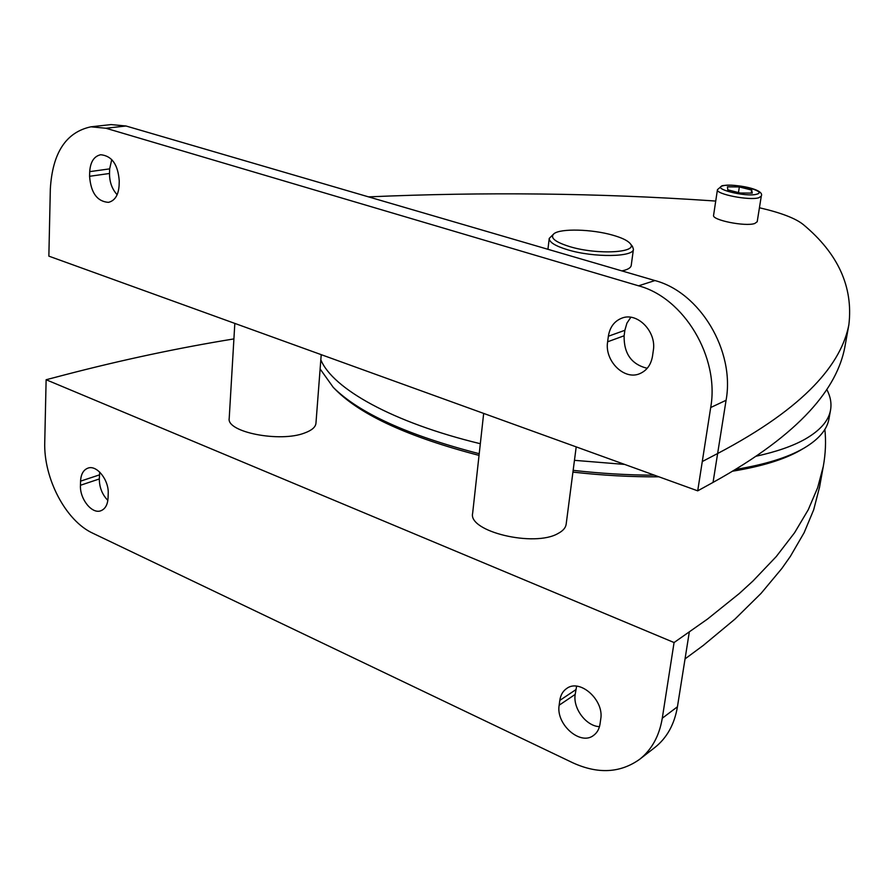 <?xml version="1.0" encoding="UTF-8"?>
<svg xmlns="http://www.w3.org/2000/svg" width="895" height="895" viewBox="0 0 895 895"><rect width="100%" height="100%" fill="white"/><g stroke="black" fill="none" stroke-linecap="round" stroke-linejoin="round"><path stroke-width="1.34" d="M826.846 389.582C830.482 396.53 831.712 403.354 830.538 410.089C828.658 420.829 820.1 430.562 804.885 439.277C792.668 446.124 776.401 451.774 756.085 456.226M830.538 410.089L828.949 418.927C827.092 429.477 818.992 439.087 804.65 447.757L803.251 448.563C787.309 457.669 764.733 464.617 735.522 469.428M804.65 447.757L800.096 450.431C784.199 459.504 761.701 466.418 732.602 471.195M624.654 464.415L574.456 460.332M480.324 443.719C392.446 422.496 332.526 388.475 320.824 359.801M658.921 476.811C631.255 477.013 602.592 475.446 572.934 472.101M479.038 455.387C409.015 437.152 361.289 415.347 335.849 389.985L333.835 387.949M576.201 446.896L566.155 524.28C565.64 527.826 562.966 530.88 558.122 533.442C534.438 547.539 467.794 531.485 472.649 513.238L483.669 413.423M321.215 354.655L315.946 423.335C315.521 427.183 311.728 430.406 304.568 433.012C280.001 442.689 226.178 432.117 229.209 418.368L234.826 323.408M824.866 429.387C826.107 441.257 825.593 453.586 823.299 466.373L817.661 487.685L808.219 509.814L794.57 532.771L776.301 556.511L752.975 581.012L739.281 593.53L707.497 619.072L674.069 642.543L46.126 379.737L65.436 374.681C122.872 359.734 179.034 347.819 233.908 338.914M697.708 490.84L710.697 407.527C719.737 357.318 684.015 297.8 638.582 285.818L105.946 128.254L90.954 126.81C66.006 132.169 52.469 152.9 50.333 189.002L48.856 256.138L697.708 490.84L713.046 482.405C801.864 433.269 837.038 387.569 844.779 347.439L844.914 346.701M608.365 336.24C609.842 327.134 614.35 321.092 621.913 318.117C637.318 311.84 656.717 331.653 653.316 350.504L652.511 356.12C651.045 364.69 646.861 370.508 639.947 373.584C624.352 380.755 604.338 360.864 607.627 341.789L608.365 336.24L624.867 330.3L624.117 335.77C623.793 353.603 631.49 364.444 647.208 368.292M89.713 171.639C90.395 161.85 94.064 156.211 100.721 154.734C111.886 155.842 118.062 164.602 119.248 181.014L119.091 185.724C118.364 195.267 114.806 200.804 108.407 202.359C97.13 201.487 90.854 192.794 89.578 176.293L89.713 171.639L109.66 168.875L109.514 173.473C109.481 181.998 112.02 189.08 117.144 194.73M759.43 207.763C781.055 212.753 795.689 218.38 803.341 224.611C838.112 253.553 853.293 286.903 848.885 324.672C841.445 363.113 806.54 406.777 717.633 453.519L726.08 400.278C735.142 350.795 699.901 292.285 654.927 280.56L125.994 125.994L111.058 124.584L90.954 126.81M368.572 196.878C483.926 191.787 598.061 193.074 710.999 200.737L715.72 201.084M757.204 221.736L754.72 223.515C745.311 226.838 711.592 220.047 713.583 215.281L717.443 189.673C715.485 194.125 749.395 200.793 758.815 197.75L761.287 196.106L757.204 221.736M553.983 233.696C549.687 237.678 554.956 241.997 569.791 246.64C597.67 255.165 639.298 252.67 630.069 243.44C627.496 240.475 621.745 237.734 612.818 235.184C592.098 229.154 560.606 228.27 553.983 233.696L549.239 238.406C549.183 242.243 555.381 246.058 567.844 249.839C593.721 257.749 633.85 257.167 633.436 249.19L631.221 265.468C630.919 267.381 628.805 268.947 624.867 270.167L621.913 270.905M633.436 249.19L632.418 246.326L630.069 243.44M630.841 317.289L626.914 323.151L624.867 330.3M111.752 159.545L109.66 168.875M108.06 497.956C107.657 504.679 105.286 508.931 100.945 510.721C92.028 514.48 79.621 498.974 80.449 485.269L80.561 481.152C80.942 474.238 83.392 469.897 87.923 468.141C96.772 464.594 109.112 480.112 108.205 493.805L108.06 497.956M600.03 723.977C599.27 728.966 597.144 732.748 593.665 735.332C580.419 746.117 555.683 724.245 559.162 705.193L559.8 700.416C560.572 695.102 562.865 691.119 566.68 688.49C579.882 678.354 604.338 700.125 600.724 719.144L600.03 723.977M46.126 379.737L44.75 442.074C43.475 478.277 65.76 520.89 92.823 533.23L572.789 762.786C597.983 774.264 620.269 773.09 639.668 759.296L654.927 747.426C666.932 737.894 674.438 724.346 677.437 706.781L685.044 658.899L703.224 645.474L734.985 619.094L761.03 593.419L781.827 568.504L790.386 556.354L804.124 532.682L813.667 509.848L819.574 486.969M674.069 642.543L662.278 718.226C659.291 736.014 651.75 749.697 639.668 759.296M99.714 472.09L99.311 478.959C99.367 487.439 102.209 494.577 107.847 500.383M576.615 686.197L575.183 694.408C572.811 708.381 586.147 726.192 599.471 726.662M654.402 475.178C628.145 475.122 601.06 473.511 573.158 470.356M479.217 453.709C407.728 435.227 359.063 413.121 333.253 387.367L320.119 368.964M727.78 189.852L727.434 186.842L739.337 186.954L751.699 190.064L752.259 193.107L740.243 193.018L727.78 189.852M738.476 192.57L739.337 186.954M751.229 193.096L751.699 190.064M702.284 461.54L717.633 453.519L713.046 482.405M756.655 194.215C768.615 191.396 733.822 182.703 723.115 185.757C710.406 188.386 745.915 197.437 756.655 194.215M105.946 128.254L125.994 125.994M638.582 285.818L654.927 280.56M710.697 407.527L726.08 400.278M109.514 173.473L89.578 176.293M624.117 335.77L607.627 341.789M689.295 632.06L685.044 658.899M662.278 718.226L677.437 706.781M575.821 689.687L559.8 700.416M575.183 694.408L559.162 705.193M99.446 474.887L80.561 481.152M99.311 478.959L80.449 485.269M844.779 347.439L848.885 324.672M717.443 189.673L722.008 185.746C734.672 183.475 765.113 189.046 761.287 196.106M823.299 466.373L819.417 487.887M547.941 249.291L549.239 238.406"/></g></svg>
